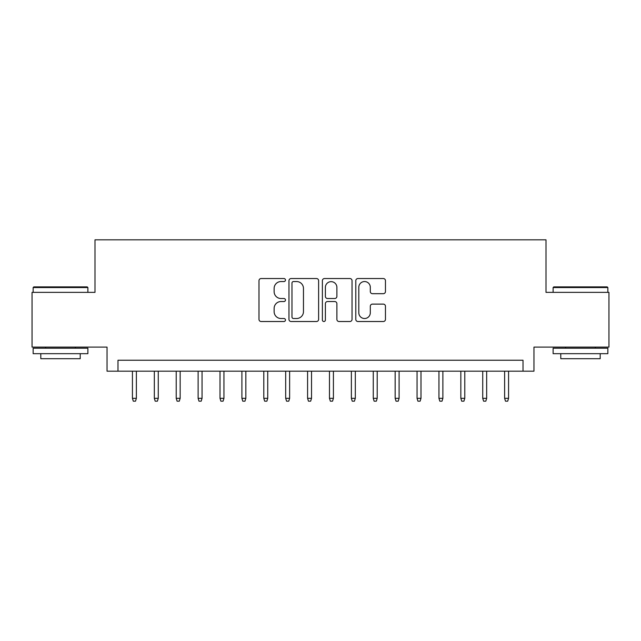 <?xml version="1.0" encoding="UTF-8"?>
<svg xmlns="http://www.w3.org/2000/svg" width="641" height="641" viewBox="0 0 641 641"><rect width="100%" height="100%" fill="white"/><g stroke="black" fill="none" stroke-linecap="round" stroke-linejoin="round"><path stroke-width="0.96" d="M285.469 280.045A1.506 1.506 0 0 0 283.963 278.539L261.135 278.539A2.147 2.147 0 0 0 258.988 280.686L258.988 319.37A2.147 2.147 0 0 0 261.135 321.518L283.963 321.518A1.506 1.506 0 0 0 285.469 320.011A1.506 1.506 0 0 0 283.963 318.513L281.014 318.513A6.875 6.875 0 0 1 274.132 311.63L274.132 308.409A6.875 6.875 0 0 1 281.014 301.534L283.963 301.534A1.506 1.506 0 0 0 285.469 300.028A1.506 1.506 0 0 0 283.963 298.522L281.014 298.522A6.875 6.875 0 0 1 274.132 291.647L274.132 288.426A6.875 6.875 0 0 1 281.014 281.551L283.963 281.551A1.506 1.506 0 0 0 285.469 280.045M383.302 293.69A2.147 2.147 0 0 0 385.457 291.543L385.457 280.686A2.147 2.147 0 0 0 383.302 278.539L357.95 278.539A2.147 2.147 0 0 0 355.795 280.686L355.795 319.37A2.147 2.147 0 0 0 357.95 321.518L383.302 321.518A2.147 2.147 0 0 0 385.457 319.37L385.457 306.262A2.147 2.147 0 0 0 383.302 304.114L372.453 304.114A2.147 2.147 0 0 0 370.306 306.262L370.306 312.76A5.745 5.745 0 0 1 364.553 318.513A5.745 5.745 0 0 1 358.808 312.76L358.808 287.296A5.745 5.745 0 0 1 364.553 281.551A5.745 5.745 0 0 1 370.306 287.296L370.306 291.543A2.147 2.147 0 0 0 372.453 293.69L383.302 293.69M523.016 371.187L533.961 371.187L533.961 347.101L608.95 347.101L608.95 292.368L546.004 292.368L546.004 239.822L94.996 239.822L94.996 292.368L32.05 292.368L32.05 347.101L107.039 347.101L107.039 371.187L523.016 371.187L523.016 360.234L117.984 360.234L117.984 371.187M318.617 280.686A2.147 2.147 0 0 0 316.47 278.539L291.11 278.539A2.147 2.147 0 0 0 288.963 280.686L288.963 319.37A2.147 2.147 0 0 0 291.11 321.518L316.47 321.518A2.147 2.147 0 0 0 318.617 319.37L318.617 280.686M324.53 278.539L349.89 278.539A2.147 2.147 0 0 1 352.037 280.686L352.037 319.37A2.147 2.147 0 0 1 349.89 321.518L339.033 321.518A2.147 2.147 0 0 1 336.886 319.37L336.886 303.682A2.147 2.147 0 0 0 334.738 301.534L327.535 301.534A2.147 2.147 0 0 0 325.388 303.682L325.388 320.011A1.506 1.506 0 0 1 323.881 321.518A1.506 1.506 0 0 1 322.383 320.011L322.383 280.686A2.147 2.147 0 0 1 324.53 278.539M293.474 281.551A1.506 1.506 0 0 0 291.976 283.05L291.976 317.007A1.506 1.506 0 0 0 293.474 318.513L296.591 318.513A6.875 6.875 0 0 0 303.465 311.63L303.465 288.426A6.875 6.875 0 0 0 296.591 281.551L293.474 281.551M336.886 287.4A5.745 5.745 0 0 0 331.141 281.655A5.745 5.745 0 0 0 325.388 287.4L325.388 296.374A2.147 2.147 0 0 0 327.535 298.522L334.738 298.522A2.147 2.147 0 0 0 336.886 296.374L336.886 287.4M136.373 398.333L135.499 401.178L133.312 401.178L132.431 398.333L136.373 398.333L136.373 371.187M132.431 398.333L132.431 371.187M33.805 286.896L87.224 286.896L87.881 287.553L33.148 287.553L33.805 286.896M60.51 353.672L33.148 353.672L33.148 348.199L87.881 348.199L87.881 353.672L60.51 353.672M80.213 353.672L80.213 358.704L40.808 358.704L40.808 353.672M553.776 286.896L607.195 286.896L607.852 287.553L553.119 287.553L553.776 286.896M580.49 353.672L553.119 353.672L553.119 348.199L607.852 348.199L607.852 353.672L580.49 353.672M600.192 353.672L600.192 358.704L560.787 358.704L560.787 353.672M158.271 398.333L157.39 401.178L155.202 401.178L154.329 398.333L158.271 398.333L158.271 371.187M154.329 398.333L154.329 371.187M180.161 398.333L179.288 401.178L177.092 401.178L176.219 398.333L180.161 398.333L180.161 371.187M176.219 398.333L176.219 371.187M202.051 398.333L201.178 401.178L198.99 401.178L198.117 398.333L202.051 398.333L202.051 371.187M198.117 398.333L198.117 371.187M223.949 398.333L223.076 401.178L220.881 401.178L220.007 398.333L223.949 398.333L223.949 371.187M220.007 398.333L220.007 371.187M245.84 398.333L244.966 401.178L242.779 401.178L241.905 398.333L245.84 398.333L245.84 371.187M241.905 398.333L241.905 371.187M267.738 398.333L266.864 401.178L264.669 401.178L263.796 398.333L267.738 398.333L267.738 371.187M263.796 398.333L263.796 371.187M289.628 398.333L288.754 401.178L286.567 401.178L285.686 398.333L289.628 398.333L289.628 371.187M285.686 398.333L285.686 371.187M311.526 398.333L310.645 401.178L308.457 401.178L307.584 398.333L311.526 398.333L311.526 371.187M307.584 398.333L307.584 371.187M333.416 398.333L332.543 401.178L330.355 401.178L329.474 398.333L333.416 398.333L333.416 371.187M329.474 398.333L329.474 371.187M355.314 398.333L354.433 401.178L352.246 401.178L351.372 398.333L355.314 398.333L355.314 371.187M351.372 398.333L351.372 371.187M377.204 398.333L376.331 401.178L374.136 401.178L373.262 398.333L377.204 398.333L377.204 371.187M373.262 398.333L373.262 371.187M399.095 398.333L398.221 401.178L396.034 401.178L395.16 398.333L399.095 398.333L399.095 371.187M395.16 398.333L395.16 371.187M420.993 398.333L420.119 401.178L417.924 401.178L417.051 398.333L420.993 398.333L420.993 371.187M417.051 398.333L417.051 371.187M442.883 398.333L442.01 401.178L439.822 401.178L438.949 398.333L442.883 398.333L442.883 371.187M438.949 398.333L438.949 371.187M464.781 398.333L463.908 401.178L461.712 401.178L460.839 398.333L464.781 398.333L464.781 371.187M460.839 398.333L460.839 371.187M486.671 398.333L485.798 401.178L483.61 401.178L482.729 398.333L486.671 398.333L486.671 371.187M482.729 398.333L482.729 371.187M508.569 398.333L507.688 401.178L505.501 401.178L504.627 398.333L508.569 398.333L508.569 371.187M504.627 398.333L504.627 371.187M33.148 292.368L33.148 287.553M45.623 348.199L45.623 347.101M75.398 348.199L75.398 347.101M87.881 292.368L87.881 287.553M553.119 292.368L553.119 287.553M565.602 348.199L565.602 347.101M595.377 348.199L595.377 347.101M607.852 292.368L607.852 287.553"/></g></svg>
